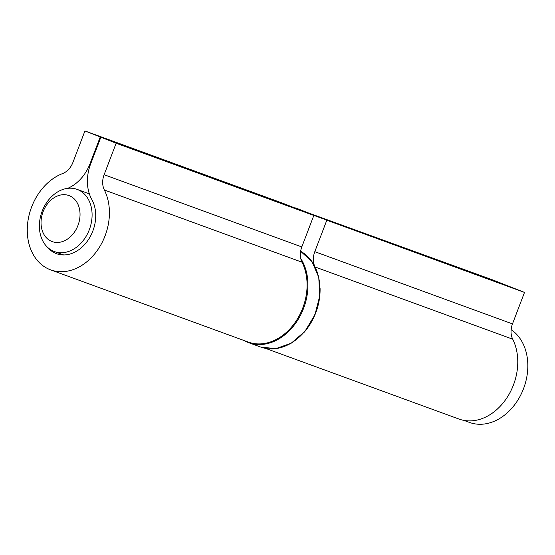<?xml version="1.0" encoding="UTF-8"?>
<svg xmlns="http://www.w3.org/2000/svg" width="555" height="555" viewBox="0 0 555 555"><rect width="100%" height="100%" fill="white"/><g stroke="black" fill="none" stroke-linecap="round" stroke-linejoin="round"><path stroke-width="0.83" d="M69.278 195.679A24.503 18.738 -69.9 0 0 41.063 224.06A24.503 18.738 -69.9 0 0 71.269 235.951A24.503 18.738 -69.9 0 0 69.278 195.679M463.918 420.392L469.551 422.445A51.15 39.127 -69.9 0 0 522.068 392.212A51.15 39.127 -69.9 0 0 511.127 329.649M77.547 189.546A33.099 25.315 110.1 0 1 89.41 229.444A33.099 25.315 110.1 0 1 54.383 251.554A33.099 25.315 110.1 0 1 53.932 251.387A33.099 25.315 110.1 0 1 42.069 211.483A33.099 25.315 110.1 0 1 77.096 189.373A33.099 25.315 110.1 0 1 77.547 189.546M314.442 265.602A17.191 13.153 110.1 0 1 314.803 251.679L326.826 220.203L524.503 292.416L509.206 286.394L311.404 214.501M326.826 220.203L311.528 214.181M508.588 286.172L493.291 280.129L295.496 208.236M310.793 214.258L508.595 286.151M310.918 213.939L295.621 207.917M265.623 348.408L458.999 419.053A51.58 39.454 -69.9 0 0 506.535 398.358A51.58 39.454 -69.9 0 0 512.716 339.188A17.191 13.153 110.1 0 1 512.48 323.898L524.503 292.416M303.939 332.514A51.58 39.454 -69.9 0 0 320.075 288.329M67.682 188.346A38.69 29.588 -69.9 0 0 90.056 163.635L100.233 136.967L84.936 130.945L72.92 162.428A17.191 13.153 110.1 0 1 62.597 173.562A51.58 39.454 -69.9 0 0 27.75 222.451A51.58 39.454 -69.9 0 0 50.644 269.869A51.58 39.454 -69.9 0 0 98.18 249.174A51.58 39.454 -69.9 0 0 104.361 190.004A17.191 13.153 110.1 0 1 104.125 174.714L116.148 143.232L100.85 137.21L90.666 163.878A38.69 29.588 -69.9 0 0 91.804 199.439A34.389 26.3 110.1 0 1 88.606 239.358A34.389 26.3 110.1 0 1 56.541 253.718A34.389 26.3 110.1 0 1 47.605 247.357M116.148 143.232L313.825 215.451L298.521 209.429L100.85 137.21M100.233 136.967L297.91 209.186L282.613 203.165L84.936 130.945M50.644 269.869L248.314 342.081A51.58 39.454 -69.9 0 0 295.857 321.387A51.58 39.454 -69.9 0 0 302.031 262.217A17.191 13.153 110.1 0 1 301.802 246.933L313.825 215.451M315.164 267.017L512.716 339.188M314.803 251.679L512.48 323.898M90.056 163.635L90.673 163.864M104.361 190.004L302.031 262.217M104.125 174.714L301.802 246.933M260.656 347.048A52.01 39.78 -69.9 0 0 314.754 314.699A52.01 39.78 -69.9 0 0 300.623 251.283L312.056 261.717L318.75 277.306L319.77 295.864L314.942 314.761L304.966 331.314L291.257 343.177L275.759 348.672L260.656 347.048L248.689 342.678A52.01 39.78 110.1 0 1 247.981 342.407L244.013 340.513M300.727 258.415A52.01 39.78 110.1 0 1 297.986 319.701A52.01 39.78 110.1 0 1 248.689 342.678L247.974 342.407M89.362 193.855L77.096 189.373M63.686 254.953L54.383 251.554"/></g></svg>
